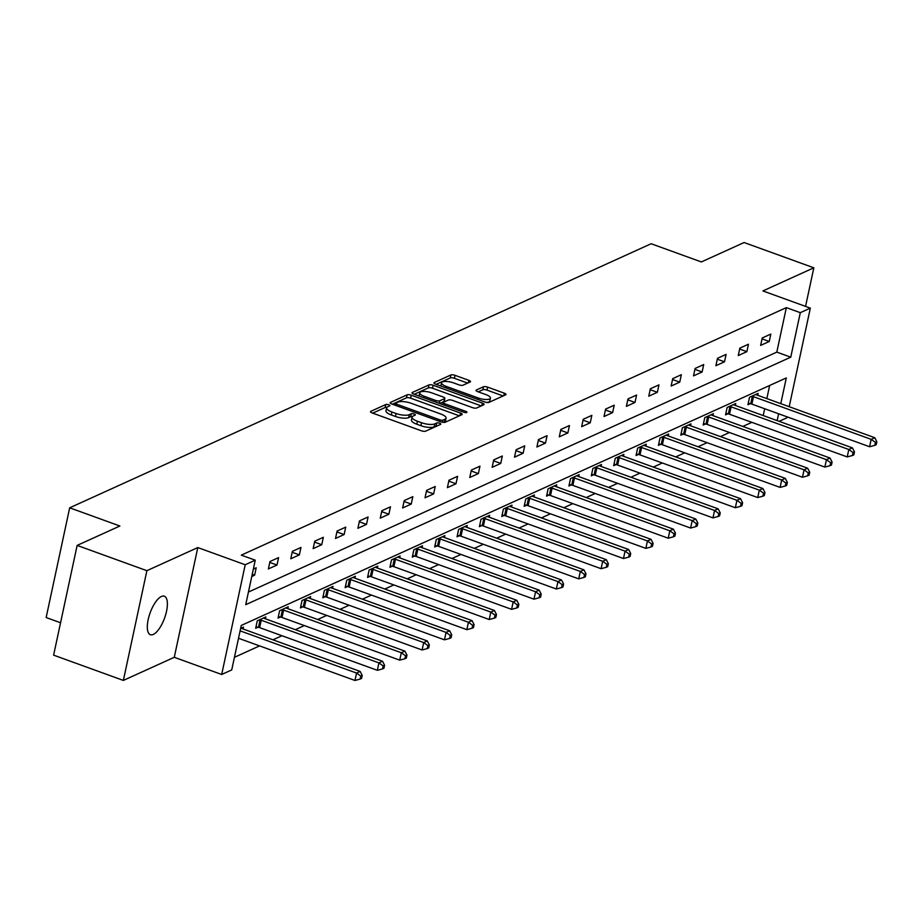 <?xml version="1.0" encoding="UTF-8"?>
<svg xmlns="http://www.w3.org/2000/svg" width="923" height="923" viewBox="0 0 923 923"><rect width="100%" height="100%" fill="white"/><g stroke="black" fill="none" stroke-linecap="round" stroke-linejoin="round"><path stroke-width="1.38" d="M388.71 404.77A2.204 0.704 12.1 0 0 385.802 404.528L370.85 411.312A3.138 1.004 12.1 0 0 370.515 411.646A3.138 1.004 12.1 0 0 372.177 412.95L421.465 430.81A3.138 1.004 12.1 0 0 425.607 431.168L440.571 424.372A2.204 0.704 12.1 0 0 440.802 424.13A2.204 0.704 12.1 0 0 439.636 423.23A2.204 0.704 12.1 0 0 436.729 422.976L434.802 423.865A10.049 3.207 12.1 0 1 421.534 422.734L417.427 421.246A10.049 3.207 12.1 0 1 412.096 417.092A10.049 3.207 12.1 0 1 413.169 416.019L415.108 415.142A2.204 0.704 12.1 0 0 415.338 414.912A2.204 0.704 12.1 0 0 414.173 414A2.204 0.704 12.1 0 0 411.266 413.746L409.339 414.635A10.049 3.207 12.1 0 1 396.071 413.504L391.963 412.016A10.049 3.207 12.1 0 1 386.633 407.862A10.049 3.207 12.1 0 1 387.706 406.789L389.633 405.912A2.204 0.704 12.1 0 0 389.875 405.682A2.204 0.704 12.1 0 0 388.71 404.77M386.841 407.424A2.204 0.704 12.1 0 0 385.168 407.493L372.719 413.146M437.34 425.838A2.204 0.704 12.1 0 0 436.094 425.941L434.156 426.83L434.802 423.865M412.304 416.654A2.204 0.704 12.1 0 0 410.631 416.723L408.693 417.6L409.339 414.635M161.421 596.477A20.479 7.684 109.9 0 0 149.018 616.252A20.479 7.684 109.9 0 0 150.368 634.712A20.479 7.684 109.9 0 0 153.276 634.447A20.479 7.684 109.9 0 0 165.679 614.672A20.479 7.684 109.9 0 0 164.329 596.2A20.479 7.684 109.9 0 0 161.421 596.477M470.188 381.96A3.138 1.004 12.1 0 0 470.522 381.626A3.138 1.004 12.1 0 0 468.861 380.334L455.027 375.326A3.138 1.004 12.1 0 0 450.886 374.969L434.272 382.514A3.138 1.004 12.1 0 0 433.937 382.849A3.138 1.004 12.1 0 0 435.598 384.141L484.887 402.001A3.138 1.004 12.1 0 0 489.028 402.359L505.642 394.813A3.138 1.004 12.1 0 0 505.977 394.479A3.138 1.004 12.1 0 0 504.316 393.186L487.609 387.129A3.138 1.004 12.1 0 0 483.467 386.772L476.36 390.002A3.138 1.004 12.1 0 0 476.026 390.337A3.138 1.004 12.1 0 0 477.687 391.64L485.971 394.64A8.399 2.677 12.1 0 1 490.425 398.113A8.399 2.677 12.1 0 1 478.437 398.055L445.994 386.299A8.399 2.677 12.1 0 1 441.54 382.826A8.399 2.677 12.1 0 1 453.528 382.883L458.927 384.845A3.138 1.004 12.1 0 0 463.081 385.191L470.188 381.96M248.425 592.058L776.808 352.113L786.35 307.624L800.299 312.678L810.336 308.12L789.2 406.697M77.14 545.412L146.884 570.691L123.359 680.424L53.615 655.145L77.14 545.412L119.886 526.006L69.675 507.812L651.142 243.741L701.353 261.947L744.1 242.53L813.832 267.808L762.917 290.93L810.336 308.12M123.359 680.424L174.274 657.303L197.799 547.57L146.884 570.691M197.799 547.57L245.218 564.749L255.256 560.192L245.726 604.68L790.757 357.166L800.299 312.678M786.35 307.624L241.307 555.138L255.256 560.192M411.243 395.206A3.138 1.004 12.1 0 0 407.101 394.848L390.487 402.393A3.138 1.004 12.1 0 0 390.152 402.728A3.138 1.004 12.1 0 0 391.814 404.032L441.102 421.892A3.138 1.004 12.1 0 0 445.244 422.238L461.858 414.704A3.138 1.004 12.1 0 0 462.192 414.369A3.138 1.004 12.1 0 0 460.531 413.066L411.243 395.206L410.608 398.171A3.138 1.004 12.1 0 0 406.466 397.813L392.356 404.228M412.373 392.46L428.987 384.914A3.138 1.004 12.1 0 1 433.141 385.26L482.417 403.12A3.138 1.004 12.1 0 1 484.09 404.424A3.138 1.004 12.1 0 1 483.756 404.759L476.637 407.989A3.138 1.004 12.1 0 1 472.495 407.631L452.512 400.386A3.138 1.004 12.1 0 0 448.359 400.04L443.651 402.174A3.138 1.004 12.1 0 0 443.317 402.509A3.138 1.004 12.1 0 0 444.978 403.812L465.78 411.346A2.204 0.704 12.1 0 1 466.946 412.258A2.204 0.704 12.1 0 1 463.819 412.246L413.712 394.086A3.138 1.004 12.1 0 1 412.05 392.794A3.138 1.004 12.1 0 1 412.373 392.46L412.212 393.233M805.56 306.39L813.832 267.808M69.675 507.812L46.15 617.545L60.56 622.771M251.76 576.494L254.621 575.191L256.213 567.783L253.352 569.076M268.385 568.937L276.992 565.038L278.584 557.619L269.978 561.53L268.385 568.937M290.768 558.784L299.364 554.873L300.956 547.454L292.349 551.366L290.768 558.784M313.139 548.62L321.746 544.708L323.338 537.301L314.731 541.201L313.139 548.62M335.511 538.455L344.117 534.555L345.71 527.137L337.103 531.048L335.511 538.455M357.893 528.302L366.489 524.391L368.081 516.972L359.474 520.884L357.893 528.302M380.264 518.138L388.871 514.226L390.464 506.808L381.857 510.719L380.264 518.138M402.636 507.973L411.243 504.062L412.835 496.655L404.228 500.566L402.636 507.973M425.018 497.809L433.625 493.909L435.206 486.49L426.599 490.401L425.018 497.809M447.39 487.656L455.997 483.744L457.589 476.326L448.982 480.237L447.39 487.656M469.761 477.491L478.368 473.58L479.96 466.173L471.353 470.072L469.761 477.491M492.144 467.326L500.751 463.427L502.331 456.008L493.724 459.919L492.144 467.326M514.515 457.173L523.122 453.262L524.714 445.844L516.107 449.755L514.515 457.173M536.886 447.009L545.493 443.098L547.085 435.679L538.478 439.59L536.886 447.009M559.269 436.844L567.876 432.933L569.456 425.526L560.849 429.437L559.269 436.844M581.64 426.68L590.247 422.78L591.839 415.362L583.232 419.273L581.64 426.68M604.011 416.527L612.618 412.616L614.21 405.197L605.603 409.108L604.011 416.527M626.394 406.362L635.001 402.451L636.582 395.044L627.975 398.944L626.394 406.362M648.765 396.198L657.372 392.298L658.964 384.879L650.357 388.791L648.765 396.198M671.136 386.045L679.743 382.134L681.336 374.715L672.729 378.626L671.136 386.045M693.519 375.88L702.126 371.969L703.707 364.55L695.111 368.462L693.519 375.88M715.89 365.716L724.497 361.804L726.089 354.397L717.483 358.309L715.89 365.716M738.262 355.551L746.869 351.651L748.461 344.233L739.854 348.144L738.262 355.551M760.644 345.398L769.251 341.487L770.832 334.068L762.236 337.98L760.644 345.398M234.442 657.314L259.571 645.892M272.943 639.824L281.953 635.739M295.325 629.659L304.325 625.575M317.697 619.495L326.696 615.41M340.068 609.342L349.079 605.246M362.451 599.177L371.45 595.093M384.822 589.012L393.833 584.928M407.193 578.859L416.204 574.764M429.576 568.695L438.575 564.611M451.947 558.53L460.958 554.446M474.33 548.366L483.329 544.282M496.701 538.213L505.7 534.117M519.072 528.048L528.083 523.964M541.455 517.884L550.454 513.799M563.826 507.731L572.825 503.635M586.197 497.566L595.208 493.482M608.58 487.402L617.579 483.317M630.951 477.237L639.951 473.153M653.322 467.084L662.333 462.988M675.705 456.92L684.704 452.835M698.076 446.755L707.076 442.671M720.448 436.602L729.458 432.506M742.83 426.438L751.83 422.353M763.206 415.558L764.671 408.727M766.84 398.598L769.655 385.491M243.084 629.001L243.487 627.098L240.638 628.39M265.455 618.837L265.87 616.933L257.263 620.844L255.671 628.263L257.99 627.202M287.838 608.672L288.241 606.78L279.634 610.68L278.042 618.098L280.373 617.049M310.209 598.519L310.613 596.616L302.006 600.527L300.425 607.934L302.744 606.884M332.58 588.355L332.995 586.451L324.388 590.362L322.796 597.781L325.115 596.72M354.963 578.19L355.367 576.287L346.76 580.198L345.167 587.616L347.498 586.555M377.334 568.037L377.738 566.134L369.142 570.033L367.55 577.452L369.869 576.402M399.705 557.873L400.121 555.969L391.514 559.88L389.921 567.287L392.24 566.237M422.088 547.708L422.492 545.805L413.885 549.716L412.293 557.134L414.623 556.073M444.459 537.544L444.863 535.652L436.267 539.551L434.675 546.97L436.994 545.92M466.83 527.391L467.246 525.487L458.639 529.398L457.047 536.805L459.366 535.755M489.213 517.226L489.617 515.322L481.01 519.234L479.418 526.652L481.748 525.591M511.584 507.062L511.988 505.158L503.393 509.069L501.8 516.488L504.12 515.426M533.956 496.909L534.371 495.005L525.764 498.905L524.172 506.323L526.491 505.273M556.338 486.744L556.742 484.84L548.135 488.752L546.554 496.159L548.873 495.109M578.709 476.58L579.125 474.676L570.518 478.587L568.926 486.006L571.245 484.944M601.092 466.415L601.496 464.523L592.889 468.423L591.297 475.841L593.616 474.791M623.463 456.262L623.867 454.358L615.26 458.269L613.68 465.677L615.999 464.627M645.835 446.097L646.25 444.194L637.643 448.105L636.051 455.524L638.37 454.462M668.217 435.933L668.621 434.029L660.014 437.94L658.422 445.359L660.741 444.298M690.589 425.78L690.992 423.876L682.385 427.776L680.805 435.195L683.124 434.145M712.96 415.615L713.375 413.712L704.768 417.623L703.176 425.03L705.495 423.98M735.343 405.451L735.746 403.547L727.139 407.458L725.547 414.877L727.866 413.816M757.714 395.286L758.118 393.394L749.511 397.294L747.93 404.712L750.249 403.663M787.031 416.838L786.811 417.854L779.15 421.326M780.789 403.651L786.304 377.922L241.272 625.436L231.731 669.925L221.693 674.482L245.218 564.749M174.274 657.303L221.693 674.482M777.154 420.611L778.62 413.781M776.808 352.113L790.757 357.166M254.621 575.191L252.233 574.325M276.992 565.038L269.781 562.419M299.364 554.873L292.164 552.266M321.746 544.708L314.535 542.101M344.117 534.555L336.907 531.936M366.489 524.391L359.289 521.772M388.871 514.226L381.661 511.619M411.243 504.062L404.032 501.454M433.625 493.909L426.414 491.29M455.997 483.744L448.786 481.137M478.368 473.58L471.157 470.972M500.751 463.427L493.54 460.808M523.122 453.262L515.911 450.643M545.493 443.098L538.294 440.49M567.876 432.933L560.665 430.326M590.247 422.78L583.036 420.161M612.618 412.616L605.419 410.008M635.001 402.451L627.79 399.844M657.372 392.298L650.161 389.679M679.743 382.134L672.544 379.515M702.126 371.969L694.915 369.362M724.497 361.804L717.286 359.197M746.869 351.651L739.669 349.032M769.251 341.487L762.04 338.879M386.633 407.862L385.999 410.827A10.049 3.207 12.1 0 0 391.329 414.981L391.963 412.016M408.693 417.6A10.049 3.207 12.1 0 1 395.436 416.469L391.329 414.981M412.096 417.092L411.462 420.057A10.049 3.207 12.1 0 0 416.792 424.211L417.427 421.246M434.156 426.83A10.049 3.207 12.1 0 1 420.9 425.699L416.792 424.211M459.354 415.835L410.608 398.171M395.863 403.086A2.204 0.704 12.1 0 0 395.632 403.316A2.204 0.704 12.1 0 0 396.798 404.228L440.063 419.907A2.204 0.704 12.1 0 0 442.959 420.15L445.001 419.227A10.049 3.207 12.1 0 0 446.074 418.154A10.049 3.207 12.1 0 0 440.744 414L411.173 403.282A10.049 3.207 12.1 0 0 397.905 402.151L395.863 403.086M446.074 418.154L445.44 421.119A10.049 3.207 12.1 0 1 444.367 422.192L443.848 422.422M414.254 394.283L428.353 387.879L428.987 384.914M481.241 405.901L432.506 388.225A3.138 1.004 12.1 0 0 428.353 387.879M431.768 392.875A8.399 2.677 12.1 0 0 419.78 392.817A8.399 2.677 12.1 0 0 424.234 396.29L435.668 400.432A3.138 1.004 12.1 0 0 439.81 400.79L444.528 398.644A3.138 1.004 12.1 0 0 444.863 398.309A3.138 1.004 12.1 0 0 443.202 397.017L431.768 392.875M419.78 392.817L419.146 395.782A8.399 2.677 12.1 0 0 419.134 396.048M444.055 400.836A3.138 1.004 12.1 0 1 444.228 401.274A3.138 1.004 12.1 0 1 443.894 401.609L439.717 403.513M441.54 382.826L440.906 385.791A8.399 2.677 12.1 0 0 440.894 386.056M486.606 402.44A8.399 2.677 12.1 0 0 489.79 401.078L490.425 398.113M503.139 395.955L486.975 390.094A3.138 1.004 12.1 0 0 482.833 389.748L478.229 391.837M467.684 383.103L454.393 378.292A3.138 1.004 12.1 0 0 450.251 377.934L436.141 384.337M238.526 638.266L354.974 680.47L356.566 673.052L360.143 671.425L242.437 628.759A3.196 1.015 -167.9 0 1 241.491 628.344L241.168 628.148M240.107 630.847L356.566 673.052L360.789 676.109L360.155 679.074L361.585 678.417L362.22 675.451L360.789 676.109M360.143 671.425L362.22 675.451M360.155 679.074L354.974 680.47M255.994 626.763L258.486 627.317A3.196 1.015 -167.9 0 1 259.628 627.64L377.345 670.306L378.938 662.887L382.526 661.26L264.809 618.606A3.196 1.015 -167.9 0 1 263.874 618.179L263.54 617.995M259.582 619.795L260.078 619.898A3.196 1.015 -167.9 0 1 261.221 620.233L378.938 662.887L383.16 665.945L382.526 668.91L383.956 668.252L384.591 665.287L383.16 665.945M382.526 661.26L384.591 665.287M382.526 668.91L377.345 670.306M278.365 616.599L280.857 617.152A3.196 1.015 -167.9 0 1 282.011 617.487L399.717 660.141L401.309 652.734L404.897 651.107L287.18 608.442A3.196 1.015 -167.9 0 1 286.245 608.015L285.922 607.83M281.953 609.63L282.45 609.734A3.196 1.015 -167.9 0 1 283.592 610.068L401.309 652.734L405.532 655.78L404.897 658.745L406.339 658.099L406.974 655.134L405.532 655.78M404.897 651.107L406.974 655.134M404.897 658.745L399.717 660.141M300.748 606.434L303.24 606.988A3.196 1.015 -167.9 0 1 304.382 607.322L422.099 649.988L423.692 642.57L427.268 640.943L309.563 598.277A3.196 1.015 -167.9 0 1 308.617 597.85L308.294 597.666M304.336 599.465L304.832 599.581A3.196 1.015 -167.9 0 1 305.974 599.904L423.692 642.57L427.914 645.615L427.28 648.581L428.71 647.934L429.345 644.969L427.914 645.615M427.268 640.943L429.345 644.969M427.28 648.581L422.099 649.988M323.119 596.281L325.611 596.835A3.196 1.015 -167.9 0 1 326.754 597.158L444.471 639.824L446.063 632.405L449.651 630.778L331.934 588.124A3.196 1.015 -167.9 0 1 330.999 587.697L330.676 587.513M326.707 589.301L327.204 589.416A3.196 1.015 -167.9 0 1 328.346 589.751L446.063 632.405L450.286 635.462L449.651 638.428L451.082 637.77L451.716 634.805L450.286 635.462M449.651 630.778L451.716 634.805M449.651 638.428L444.471 639.824M345.49 586.117L347.983 586.67A3.196 1.015 -167.9 0 1 349.136 587.005L466.842 629.659L468.434 622.252L472.022 620.614L354.305 577.96A3.196 1.015 -167.9 0 1 353.371 577.533L353.048 577.348M349.079 579.148L349.575 579.252A3.196 1.015 -167.9 0 1 350.717 579.586L468.434 622.252L472.657 625.298L472.022 628.263L473.464 627.617L474.099 624.652L472.657 625.298M472.022 620.614L474.099 624.652M472.022 628.263L466.842 629.659M367.873 575.952L370.365 576.506A3.196 1.015 -167.9 0 1 371.507 576.84L489.225 619.506L490.817 612.087L494.393 610.461L376.688 567.795A3.196 1.015 -167.9 0 1 375.742 567.368L375.419 567.184M371.461 568.983L371.957 569.099A3.196 1.015 -167.9 0 1 373.1 569.422L490.817 612.087L495.04 615.133L494.405 618.098L495.836 617.452L496.47 614.487L495.04 615.133M494.393 610.461L496.47 614.487M494.405 618.098L489.225 619.506M390.244 565.787L392.736 566.353A3.196 1.015 -167.9 0 1 393.879 566.676L511.596 609.342L513.188 601.923L516.776 600.296L399.059 557.63A3.196 1.015 -167.9 0 1 398.125 557.215L397.801 557.019M393.833 558.819L394.329 558.934A3.196 1.015 -167.9 0 1 395.471 559.269L513.188 601.923L517.411 604.98L516.776 607.945L518.207 607.288L518.841 604.323L517.411 604.98M516.776 600.296L518.841 604.323M516.776 607.945L511.596 609.342M412.616 555.634L415.108 556.188A3.196 1.015 -167.9 0 1 416.261 556.511L533.979 599.177L535.559 591.758L539.147 590.132L421.43 547.477A3.196 1.015 -167.9 0 1 420.496 547.051L420.173 546.866M416.204 548.666L416.7 548.77A3.196 1.015 -167.9 0 1 417.842 549.104L535.559 591.758L539.793 594.816L539.147 597.781L540.59 597.123L541.224 594.158L539.793 594.816M539.147 590.132L541.224 594.158M539.147 597.781L533.979 599.177M434.998 545.47L437.49 546.024A3.196 1.015 -167.9 0 1 438.633 546.358L556.35 589.012L557.942 581.605L561.519 579.979L443.813 537.313A3.196 1.015 -167.9 0 1 442.867 536.886L442.544 536.701M438.587 538.501L439.083 538.605A3.196 1.015 -167.9 0 1 440.225 538.94L557.942 581.605L562.165 584.651L561.53 587.616L562.961 586.97L563.595 584.005L562.165 584.651M561.519 579.979L563.595 584.005M561.53 587.616L556.35 589.012M457.37 535.305L459.862 535.859A3.196 1.015 -167.9 0 1 461.004 536.194L578.721 578.859L580.313 571.441L583.901 569.814L466.184 527.148A3.196 1.015 -167.9 0 1 465.25 526.721L464.927 526.537M460.958 528.337L461.454 528.452A3.196 1.015 -167.9 0 1 462.596 528.775L580.313 571.441L584.536 574.487L583.901 577.452L585.332 576.806L585.978 573.841L584.536 574.487M583.901 569.814L585.978 573.841M583.901 577.452L578.721 578.859M479.741 525.152L482.244 525.706A3.196 1.015 -167.9 0 1 483.387 526.029L601.104 568.695L602.684 561.276L606.273 559.65L488.555 516.995A3.196 1.015 -167.9 0 1 487.621 516.568L487.298 516.384M483.329 518.172L483.825 518.288A3.196 1.015 -167.9 0 1 484.979 518.622L602.684 561.276L606.919 564.334L606.273 567.299L607.715 566.641L608.349 563.676L606.919 564.334M606.273 559.65L608.349 563.676M606.273 567.299L601.104 568.695M502.124 514.988L504.616 515.542A3.196 1.015 -167.9 0 1 505.758 515.876L623.475 558.53L625.067 551.123L628.644 549.485L510.938 506.831A3.196 1.015 -167.9 0 1 509.992 506.404L509.669 506.219M505.712 508.019L506.208 508.123A3.196 1.015 -167.9 0 1 507.35 508.458L625.067 551.123L629.29 554.169L628.655 557.134L630.086 556.488L630.721 553.523L629.29 554.169M628.644 549.485L630.721 553.523M628.655 557.134L623.475 558.53M524.495 504.823L526.987 505.377A3.196 1.015 -167.9 0 1 528.129 505.712L645.846 548.377L647.438 540.959L651.027 539.332L533.309 496.666A3.196 1.015 -167.9 0 1 532.375 496.239L532.052 496.055M528.083 497.855L528.579 497.97A3.196 1.015 -167.9 0 1 529.721 498.293L647.438 540.959L651.661 544.005L651.027 546.97L652.457 546.324L653.103 543.359L651.661 544.005M651.027 539.332L653.103 543.359M651.027 546.97L645.846 548.377M546.866 494.659L549.37 495.224A3.196 1.015 -167.9 0 1 550.512 495.547L668.229 538.213L669.81 530.794L673.398 529.167L555.681 486.502A3.196 1.015 -167.9 0 1 554.746 486.086L554.423 485.89M550.466 487.69L550.95 487.806A3.196 1.015 -167.9 0 1 552.104 488.14L669.81 530.794L674.044 533.852L673.398 536.817L674.84 536.159L675.474 533.194L674.044 533.852M673.398 529.167L675.474 533.194M673.398 536.817L668.229 538.213M569.249 484.506L571.741 485.06A3.196 1.015 -167.9 0 1 572.883 485.383L690.6 528.048L692.192 520.63L695.78 519.003L578.063 476.349A3.196 1.015 -167.9 0 1 577.117 475.922L576.794 475.737M572.837 477.537L573.333 477.641A3.196 1.015 -167.9 0 1 574.475 477.976L692.192 520.63L696.415 523.687L695.78 526.652L697.211 525.995L697.846 523.029L696.415 523.687M695.78 519.003L697.846 523.029M695.78 526.652L690.6 528.048M591.62 474.341L594.112 474.895A3.196 1.015 -167.9 0 1 595.254 475.23L712.971 517.884L714.564 510.477L718.152 508.85L600.435 466.184A3.196 1.015 -167.9 0 1 599.5 465.757L599.177 465.573M595.208 467.373L595.704 467.476A3.196 1.015 -167.9 0 1 596.846 467.811L714.564 510.477L718.786 513.523L718.152 516.488L719.582 515.842L720.228 512.876L718.786 513.523M718.152 508.85L720.228 512.876M718.152 516.488L712.971 517.884M613.991 464.177L616.495 464.731A3.196 1.015 -167.9 0 1 617.637 465.065L735.354 507.731L736.935 500.312L740.523 498.685L622.806 456.02A3.196 1.015 -167.9 0 1 621.871 455.593L621.548 455.408M617.591 457.208L618.075 457.323A3.196 1.015 -167.9 0 1 619.229 457.646L736.935 500.312L741.169 503.358L740.534 506.323L741.965 505.677L742.6 502.712L741.169 503.358M740.523 498.685L742.6 502.712M740.534 506.323L735.354 507.731M636.374 454.024L638.866 454.578A3.196 1.015 -167.9 0 1 640.008 454.901L757.725 497.566L759.317 490.148L762.906 488.521L645.189 445.867A3.196 1.015 -167.9 0 1 644.242 445.44L643.919 445.255M639.962 447.055L640.458 447.159A3.196 1.015 -167.9 0 1 641.6 447.493L759.317 490.148L763.54 493.205L762.906 496.17L764.336 495.513L764.971 492.547L763.54 493.205M762.906 488.521L764.971 492.547M762.906 496.17L757.725 497.566M658.745 443.859L661.237 444.413A3.196 1.015 -167.9 0 1 662.391 444.748L780.097 487.402L781.689 479.995L785.277 478.356L667.56 435.702A3.196 1.015 -167.9 0 1 666.625 435.275L666.302 435.091M662.333 436.891L662.829 436.994A3.196 1.015 -167.9 0 1 663.972 437.329L781.689 479.995L785.911 483.041L785.277 486.006L786.719 485.36L787.354 482.394L785.911 483.041M785.277 478.356L787.354 482.394M785.277 486.006L780.097 487.402M681.116 433.695L683.62 434.248A3.196 1.015 -167.9 0 1 684.762 434.583L802.479 477.249L804.06 469.83L807.648 468.203L689.931 425.538A3.196 1.015 -167.9 0 1 688.996 425.111L688.673 424.926M684.716 426.726L685.201 426.841A3.196 1.015 -167.9 0 1 686.354 427.164L804.06 469.83L808.294 472.876L807.66 475.841L809.09 475.195L809.725 472.23L808.294 472.876M807.648 468.203L809.725 472.23M807.66 475.841L802.479 477.249M703.499 423.53L705.991 424.095A3.196 1.015 -167.9 0 1 707.133 424.418L824.85 467.084L826.443 459.666L830.031 458.039L712.314 415.373A3.196 1.015 -167.9 0 1 711.368 414.958L711.045 414.762M707.087 416.561L707.583 416.677A3.196 1.015 -167.9 0 1 708.726 417.011L826.443 459.666L830.665 462.723L830.031 465.688L831.461 465.03L832.096 462.065L830.665 462.723M830.031 458.039L832.096 462.065M830.031 465.688L824.85 467.084M725.87 413.377L728.362 413.931A3.196 1.015 -167.9 0 1 729.516 414.254L847.222 456.92L848.814 449.501L852.402 447.874L734.685 405.22A3.196 1.015 -167.9 0 1 733.75 404.793L733.427 404.609M729.458 406.408L729.955 406.512A3.196 1.015 -167.9 0 1 731.097 406.847L848.814 449.501L853.037 452.558L852.402 455.524L853.844 454.866L854.479 451.901L853.037 452.558M852.402 447.874L854.479 451.901M852.402 455.524L847.222 456.92M748.241 403.213L750.745 403.766A3.196 1.015 -167.9 0 1 751.887 404.101L869.604 446.755L871.185 439.348L874.773 437.721L757.056 395.056A3.196 1.015 -167.9 0 1 756.122 394.629L755.799 394.444M751.841 396.244L752.326 396.348A3.196 1.015 -167.9 0 1 753.48 396.682L871.185 439.348L875.419 442.394L874.785 445.359L876.215 444.713L876.85 441.748L875.419 442.394M874.773 437.721L876.85 441.748M874.785 445.359L869.604 446.755M385.168 407.493L385.802 404.528M436.094 425.941L436.729 422.976M410.631 416.723L411.266 413.746M395.436 416.469L396.071 413.504M420.9 425.699L421.534 422.734M370.677 412.096L370.85 411.312M460 415.546L460.531 413.066M390.325 403.166L390.487 402.393M406.466 397.813L407.101 394.848M396.475 405.716L396.798 404.228M439.74 421.396L440.063 419.907M442.509 422.273L442.959 420.15M444.367 422.192L445.001 419.227M432.506 388.225L433.141 385.26M481.887 405.601L482.417 403.12M444.655 405.301L444.978 403.812M465.515 412.616L465.78 411.346M423.911 397.79L424.234 396.29M435.344 401.932L435.668 400.432M439.267 403.351L439.81 400.79M443.894 401.609L444.528 398.644M445.671 387.798L445.994 386.299M478.114 399.555L478.437 398.055M476.187 390.787L476.36 390.002M482.833 389.748L483.467 386.772M486.975 390.094L487.609 387.129M503.785 395.655L504.316 393.186M434.11 383.287L434.272 382.514M450.251 377.934L450.886 374.969M454.393 378.292L455.027 375.326M468.33 382.814L468.861 380.334M258.486 627.317L260.078 619.898M259.628 627.64L261.221 620.233M280.857 617.152L282.45 609.734M282.011 617.487L283.592 610.068M303.24 606.988L304.832 599.581M304.382 607.322L305.974 599.904M325.611 596.835L327.204 589.416M326.754 597.158L328.346 589.751M347.983 586.67L349.575 579.252M349.136 587.005L350.717 579.586M370.365 576.506L371.957 569.099M371.507 576.84L373.1 569.422M392.736 566.353L394.329 558.934M393.879 566.676L395.471 559.269M415.108 556.188L416.7 548.77M416.261 556.511L417.842 549.104M437.49 546.024L439.083 538.605M438.633 546.358L440.225 538.94M459.862 535.859L461.454 528.452M461.004 536.194L462.596 528.775M482.244 525.706L483.825 518.288M483.387 526.029L484.979 518.622M504.616 515.542L506.208 508.123M505.758 515.876L507.35 508.458M526.987 505.377L528.579 497.97M528.129 505.712L529.721 498.293M549.37 495.224L550.95 487.806M550.512 495.547L552.104 488.14M571.741 485.06L573.333 477.641M572.883 485.383L574.475 477.976M594.112 474.895L595.704 467.476M595.254 475.23L596.846 467.811M616.495 464.731L618.075 457.323M617.637 465.065L619.229 457.646M638.866 454.578L640.458 447.159M640.008 454.901L641.6 447.493M661.237 444.413L662.829 436.994M662.391 444.748L663.972 437.329M683.62 434.248L685.201 426.841M684.762 434.583L686.354 427.164M705.991 424.095L707.583 416.677M707.133 424.418L708.726 417.011M728.362 413.931L729.955 406.512M729.516 414.254L731.097 406.847M750.745 403.766L752.326 396.348M751.887 404.101L753.48 396.682M395.217 405.266L395.632 403.316M442.855 404.655L443.317 402.509M444.228 401.274L444.863 398.309"/></g></svg>
